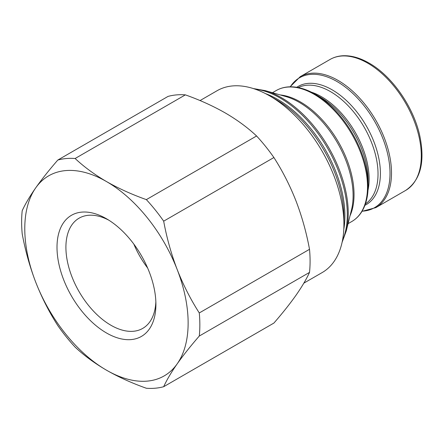 <?xml version="1.0" encoding="UTF-8"?>
<svg xmlns="http://www.w3.org/2000/svg" width="444" height="444" viewBox="0 0 444 444"><rect width="100%" height="100%" fill="white"/><g stroke="black" fill="none" stroke-linecap="round" stroke-linejoin="round"><path stroke-width="0.67" d="M368.126 186.008L368.126 180.458A68.193 39.372 -120 0 0 319.908 96.942L315.096 94.161A74.992 43.296 60 0 1 368.126 186.008C368.109 196.376 365.939 205.023 361.621 211.943C359.03 216.023 355.772 219.203 351.853 221.478A75.608 43.651 -120 0 0 363.442 160.894A75.608 43.651 -120 0 0 314.047 94.267A75.608 43.651 -120 0 0 276.246 90.52L272.461 92.707M343.917 224.498L343.917 217.238A96.126 55.5 60 0 0 275.952 99.512L275.946 99.512A96.126 55.5 60 0 1 275.952 99.512L269.663 95.882A105.012 60.628 60 0 1 343.917 224.498A105.012 60.628 60 0 1 322.172 272.566L303.84 283.15M106.455 218.748L106.455 218.748A69.936 40.376 60 0 1 155.905 304.406A69.936 40.376 60 0 1 106.455 332.956A69.936 40.376 60 0 1 57.004 247.302A69.936 40.376 60 0 1 106.455 218.748M155.855 301.742A63.636 36.741 60 0 1 142.729 328.394A63.636 36.741 60 0 1 110.911 325.241A63.636 36.741 60 0 1 69.336 269.164A63.636 36.741 60 0 1 79.093 218.171A63.636 36.741 60 0 1 108.736 220.13M147.636 268.01A63.636 36.741 60 0 1 133.838 244.111M106.455 370.168A115.512 66.689 60 0 1 35.72 282.173A115.512 66.689 60 0 1 35.72 187.856A115.512 66.689 60 0 1 106.455 181.541A115.512 66.689 60 0 1 177.189 269.536A115.512 66.689 60 0 1 177.189 363.852A115.512 66.689 60 0 1 106.455 370.168C94.444 363.148 84.005 355.466 75.13 347.136A126.013 72.755 60 0 1 57.809 325.585C49.134 312.043 41.769 297.569 35.72 282.173C29.787 266.678 25.28 250.555 22.2 233.805A126.013 72.755 60 0 1 22.2 210.711C25.286 203.957 29.792 196.337 35.72 187.856C41.78 179.287 49.145 170.019 57.809 160.051A126.013 72.755 60 0 1 75.13 158.502C84.005 166.839 94.444 174.514 106.455 181.541C118.487 188.411 131.79 194.444 146.353 199.622A126.013 72.755 60 0 1 163.675 221.168C166.761 237.945 171.267 254.062 177.189 269.536C183.255 284.954 190.615 299.423 199.284 312.948A126.013 72.755 60 0 1 199.284 336.041C190.604 346.026 183.244 355.294 177.189 363.852C171.262 372.344 166.755 379.964 163.675 386.707A126.013 72.755 60 0 1 146.353 388.256C131.79 383.072 118.487 377.045 106.455 370.168M199.284 336.041L309.518 272.4C306.432 279.148 301.926 286.763 295.998 295.26C289.949 303.813 282.584 313.081 273.904 323.066L163.675 386.707M199.284 312.948L309.518 249.306A126.013 72.755 60 0 1 309.518 272.4M163.675 221.168L273.904 157.526A126.013 72.755 60 0 0 256.582 135.981L146.353 199.622M309.518 249.306C306.427 232.534 301.92 216.411 295.998 200.943C289.938 185.525 282.573 171.057 273.904 157.526M75.13 158.502L185.364 94.861A126.013 72.755 60 0 0 168.043 96.409L57.809 160.051M256.582 135.981C247.613 127.572 237.168 119.891 225.263 112.948C213.098 106.011 199.8 99.983 185.364 94.861M200.044 100.566L217.16 90.681A105.012 60.628 60 0 1 269.663 95.882L275.952 99.512M405.633 190.432A75.608 43.651 -120 0 0 417.221 129.842A75.608 43.651 -120 0 0 367.826 63.215A75.608 43.651 -120 0 0 330.025 59.474C333.96 57.215 338.339 55.972 343.156 55.744C351.398 55.439 360.045 57.887 369.086 63.092C391.969 75.93 413.458 106.782 419.747 135.636C425.247 162.043 420.546 180.308 405.633 190.432L375.846 207.626L361.999 211.344M290.093 86.808L300.238 76.668A75.608 43.651 60 0 1 338.045 80.414A75.608 43.651 60 0 1 387.44 147.036A75.608 43.651 60 0 1 375.846 207.626M362.093 211.183A74.992 43.296 -120 0 0 388.417 157.498A74.992 43.296 -120 0 0 336.996 81.518A74.992 43.296 -120 0 0 290.282 86.802M296.775 87.29A68.193 39.372 60 0 1 332.184 89.849A68.193 39.372 60 0 1 377.084 151.16A68.193 39.372 60 0 1 364.918 205.311M365.434 203.874A67.205 38.8 -120 0 0 374.037 149.617A67.205 38.8 -120 0 0 330.503 91.625A67.205 38.8 -120 0 0 298.279 87.562M311.355 92.152A67.205 38.8 60 0 1 321.589 96.775A67.205 38.8 60 0 1 367.993 190.26M319.908 96.942L315.096 94.161C306.11 88.994 297.541 86.547 289.383 86.83C284.56 87.035 280.175 88.267 276.246 90.52M280.22 94.938A75.608 43.651 60 0 1 300.582 102.042A75.608 43.651 60 0 1 350.016 215.828M346.237 231.03L351.481 209.923A76.251 44.023 -120 0 0 299.189 102.32A76.251 44.023 -120 0 0 286.064 96.62L265.168 90.609A94.5 54.556 60 0 1 281.429 97.674A94.5 54.556 60 0 1 346.237 231.03L342.102 242.291M342.435 240.681A95.138 54.928 -120 0 0 280.031 97.958A95.138 54.928 -120 0 0 254.906 89.072M265.512 93.617A95.138 54.928 60 0 1 277.628 99.345A95.138 54.928 60 0 1 343.8 229.226M348.068 223.665L351.853 221.478M265.168 90.609L253.346 88.561M300.238 76.668L330.025 59.474"/></g></svg>
